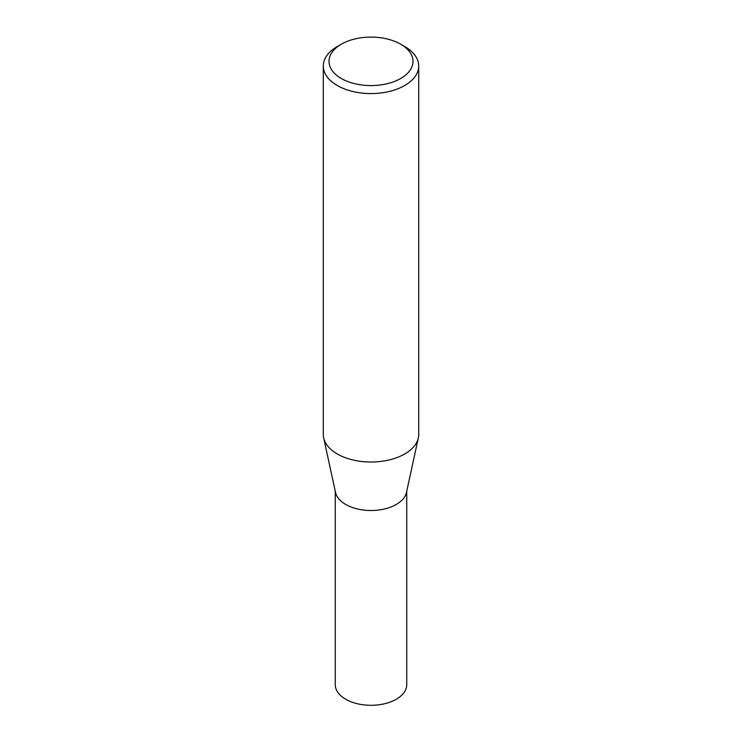 <?xml version="1.0" encoding="UTF-8"?>
<svg xmlns="http://www.w3.org/2000/svg" width="742" height="742" viewBox="0 0 742 742"><rect width="100%" height="100%" fill="white"/><g stroke="black" fill="none" stroke-linecap="round" stroke-linejoin="round"><path stroke-width="1.11" d="M418.711 66.019L418.711 434.469A47.711 27.547 180 0 1 418.34 437.91L406.468 492.447A35.746 20.637 180 0 1 382.594 509.392A35.746 20.637 180 0 1 345.726 504.467A35.746 20.637 180 0 1 335.532 492.447L323.66 437.91A47.711 27.547 180 0 1 323.289 434.469L323.289 66.019A47.711 27.547 180 0 1 337.258 46.542L341.311 44.205A41.988 24.245 0 0 0 341.311 78.485A41.988 24.245 0 0 0 400.689 78.485A41.988 24.245 0 0 0 400.689 44.205L404.742 46.542A47.711 27.547 180 0 1 418.711 66.019A47.711 27.547 180 0 1 389.262 91.47A47.711 27.547 180 0 1 337.258 85.497A47.711 27.547 180 0 1 323.289 66.019M406.746 491.167L406.746 684.662A35.746 20.637 180 0 1 384.681 703.722A35.746 20.637 180 0 1 345.726 699.252A35.746 20.637 180 0 1 335.254 684.662L335.254 491.167M418.34 437.91A47.711 27.547 180 0 1 386.471 460.532A47.711 27.547 180 0 1 337.258 453.946A47.711 27.547 180 0 1 323.66 437.91M404.742 46.542L400.689 44.205A41.988 24.245 0 0 0 341.311 44.205"/></g></svg>
